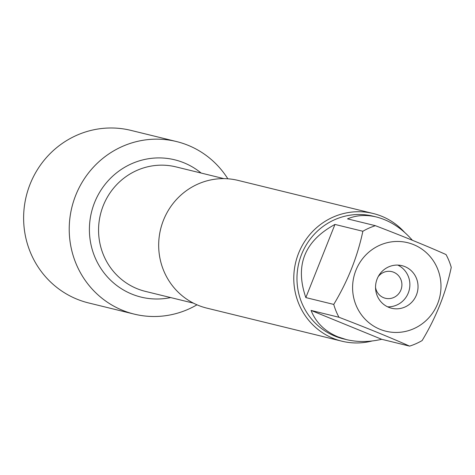 <?xml version="1.0" encoding="UTF-8"?>
<svg xmlns="http://www.w3.org/2000/svg" width="475" height="475" viewBox="0 0 475 475"><rect width="100%" height="100%" fill="white"/><g stroke="black" fill="none" stroke-linecap="round" stroke-linejoin="round"><path stroke-width="0.71" d="M375.541 287.452A13.698 13.252 103.8 0 0 383.574 297.677A13.698 13.252 103.8 0 0 385.373 298.264A13.698 13.252 103.8 0 0 401.238 289.055A13.698 13.252 103.8 0 0 393.692 272.246A13.698 13.252 103.8 0 0 391.893 271.658A13.698 13.252 103.8 0 0 378.177 276.699M373.154 213.489L238.058 180.399A65.74 63.62 103.8 0 0 161.904 224.592A65.74 63.62 103.8 0 0 198.128 305.294A65.74 63.62 103.8 0 0 206.779 308.109L341.875 341.192A65.74 63.62 -76.2 0 1 295.723 262.206A65.74 63.62 -76.2 0 1 373.154 213.489A65.74 63.62 -76.2 0 1 381.805 216.297A65.74 63.62 -76.2 0 1 404.48 232.245M188.183 145.344A88.837 85.969 -76.2 0 1 227.834 178.79A88.837 85.969 -76.2 0 0 176.486 141.544A88.837 85.969 -76.2 0 0 73.578 201.263A88.837 85.969 -76.2 0 0 122.532 310.317A88.837 85.969 -76.2 0 0 134.223 314.117A88.837 85.969 -76.2 0 0 196.971 304.808A88.837 85.969 -76.2 0 1 69.362 234.193A88.837 85.969 -76.2 0 1 188.183 145.344M372.121 340.979A65.74 63.62 -76.2 0 1 341.875 341.192M388.692 307.307A21.915 21.209 103.8 0 0 391.578 308.245A21.915 21.209 103.8 0 0 417.388 292A21.915 21.209 103.8 0 0 401.998 265.673A21.915 21.209 103.8 0 0 376.616 280.404A21.915 21.209 103.8 0 0 388.692 307.307M379.947 329.282A45.582 44.11 103.8 0 0 440.919 288.723A45.582 44.11 103.8 0 0 384.441 243.467A45.582 44.11 103.8 0 0 352.658 285.196A45.582 44.11 103.8 0 0 379.947 329.282M422.138 340.551C436.198 317.193 445.9 292.808 451.25 267.389A63.11 61.073 103.8 0 0 446.031 254.558C426.865 246.014 403.322 236.39 375.404 225.69A63.11 61.073 103.8 0 0 362.858 231.266C357.509 256.678 347.801 281.069 333.741 304.422A63.11 61.073 103.8 0 0 338.966 317.258C366.884 327.958 390.426 337.577 409.593 346.121A63.11 61.073 103.8 0 0 422.138 340.551M412.359 240.249C401.797 228.196 389.803 220.442 376.39 216.986C366.053 214.522 356.422 215.145 347.504 218.862L375.404 225.69M334.958 224.432C304.451 241.045 294.749 265.436 305.841 297.587L334.958 224.432L362.858 231.266M305.841 297.587L333.741 304.422M311.066 310.424C315.881 322.519 324.829 331.33 337.897 336.846L346.364 339.583C357.532 342.249 369.307 342.154 381.692 339.293L311.066 310.424L338.966 317.258M381.692 339.293L409.593 346.121M346.364 339.583L343.146 338.8A63.11 61.073 -76.2 0 1 334.839 336.098A63.11 61.073 -76.2 0 1 300.063 258.626A63.11 61.073 -76.2 0 1 373.172 216.196L376.39 216.986M397.818 265.098A21.915 21.209 -76.2 0 1 409.23 290.005A21.915 21.209 -76.2 0 1 387.6 306.826M134.223 314.117L88.617 302.949A88.837 85.969 -76.2 0 1 76.926 299.149A88.837 85.969 -76.2 0 1 27.977 190.095A88.837 85.969 -76.2 0 1 130.886 130.376L176.486 141.544M159.119 237.577A64.095 62.029 -76.2 0 1 163.198 220.922M223.939 178.636L175.958 166.885A64.095 62.029 103.8 0 0 100.462 214.385A64.095 62.029 103.8 0 0 145.463 291.401L193.444 303.151M170.656 297.57A70.674 68.388 -76.2 0 1 89.757 222.336A70.674 68.388 -76.2 0 1 184.039 162.836A70.674 68.388 -76.2 0 1 201.151 173.054"/></g></svg>
